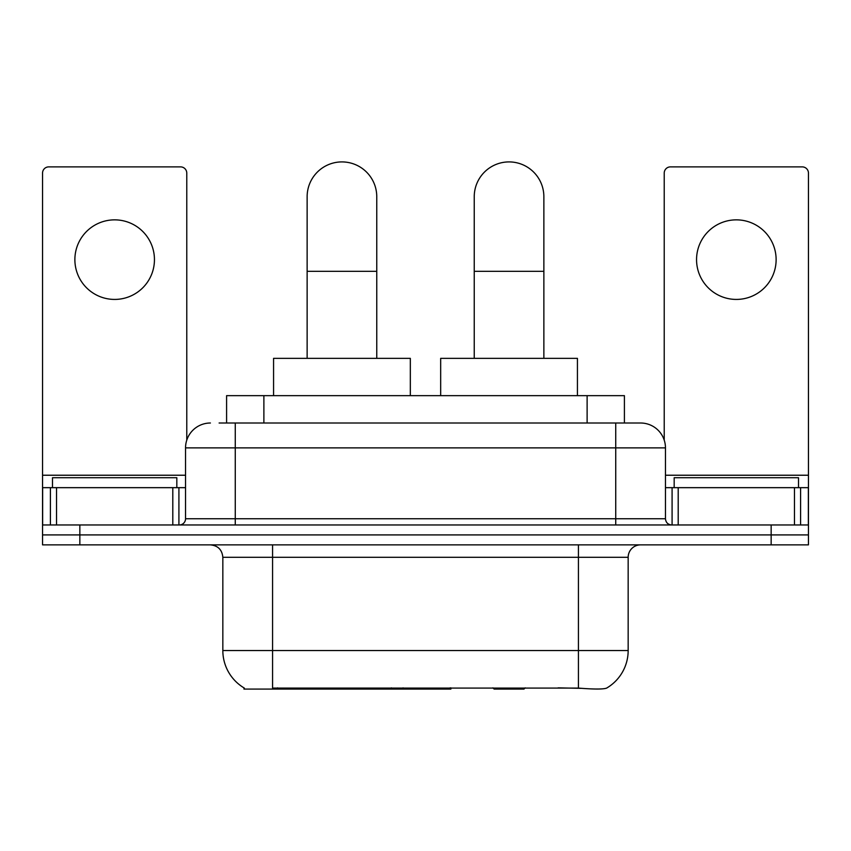 <?xml version="1.0" encoding="UTF-8"?>
<svg xmlns="http://www.w3.org/2000/svg" width="851" height="851" viewBox="0 0 851 851"><rect width="100%" height="100%" fill="white"/><g stroke="black" fill="none" stroke-linecap="round" stroke-linejoin="round"><path stroke-width="1.28" d="M450.881 687.863L450.881 689.087L243.971 689.087L243.971 687.863M226.589 423.011L226.589 395.662L624.411 395.662L624.411 423.011M244.343 688.087A43.518 43.518 0 0 1 222.834 650.547L272.565 650.547L272.565 688.087L578.435 688.087C594.009 689.342 603.412 689.342 606.657 688.087A43.518 43.518 0 0 0 628.166 650.547L628.166 557.299A12.435 12.435 0 0 1 640.601 544.863M222.834 650.547L222.834 557.299C222.1 549.746 217.952 545.597 210.399 544.863M79.845 544.863L808.45 544.863L808.45 534.917L42.55 534.917L42.55 544.863L79.845 544.863L79.845 534.917L42.55 534.917L42.55 487.666L56.538 487.666L56.538 524.971M581.52 688.342L558.107 687.863M219.675 423.011L640.601 423.011A24.87 24.87 0 0 1 665.461 447.881L665.461 518.748C665.833 522.525 667.907 524.599 671.684 524.971M219.111 423.011L235.27 423.011L235.27 447.881L185.539 447.881L185.539 518.748A6.212 6.212 0 0 1 179.316 524.971M210.399 423.011A24.87 24.87 0 0 0 185.539 447.881M771.155 544.863L771.155 534.917L808.45 534.917L808.45 487.666L808.45 524.971L42.55 524.971M771.155 524.971L771.155 534.917L79.845 534.917L79.845 524.971M665.461 447.881L615.73 447.881L615.73 423.011L640.601 423.011M176.827 487.666L176.827 477.719L52.496 477.719L52.496 487.666M114.662 219.856A39.784 39.784 0 0 0 74.877 259.64A39.784 39.784 0 0 0 114.662 299.424A39.784 39.784 0 0 0 154.446 259.64A39.784 39.784 0 0 0 114.662 219.856M172.796 524.971L172.796 487.666L56.538 487.666M186.773 440.116L186.773 173.104A6.212 6.212 0 0 0 180.561 166.881L48.762 166.881A6.212 6.212 0 0 0 42.55 173.104L42.55 487.666M172.796 487.666L185.539 487.666M798.504 487.666L798.504 477.719L674.173 477.719L674.173 487.666M307.137 358.356L307.137 196.73A34.817 34.817 0 0 1 341.942 161.913A34.817 34.817 0 0 1 376.759 196.73A34.817 34.817 0 0 0 341.942 161.913M376.759 358.356L376.759 196.73M410.331 395.662L410.331 358.356L273.565 358.356L273.565 395.662M474.241 358.356L474.241 196.73A34.817 34.817 0 0 1 509.058 161.913A34.817 34.817 0 0 1 543.863 196.73A34.817 34.817 0 0 0 509.058 161.913M543.863 358.356L543.863 196.73M525.195 687.863L523.971 689.087L494.133 689.087L492.91 687.863M577.435 395.662L577.435 358.356L440.669 358.356L440.669 395.662M736.338 219.856A39.784 39.784 0 0 0 696.554 259.64A39.784 39.784 0 0 0 736.338 299.424A39.784 39.784 0 0 0 776.123 259.64A39.784 39.784 0 0 0 736.338 219.856M794.462 524.971L794.462 487.666L678.204 487.666L678.204 524.971M794.462 487.666L808.45 487.666L808.45 173.104A6.212 6.212 0 0 0 802.238 166.881L670.439 166.881A6.212 6.212 0 0 0 664.227 173.104L664.227 440.116M665.461 487.666L678.204 487.666M391.386 687.863L391.386 689.087M277.543 689.087L277.543 687.863M263.884 423.011L263.884 395.662M587.116 423.011L587.116 395.662M403.066 687.863L403.066 689.087M450.126 687.863L450.126 689.087M578.435 544.863L578.435 557.299L222.834 557.299M628.166 557.299L578.435 557.299L578.435 650.547L628.166 650.547M578.435 688.087L578.435 650.547L272.565 650.547L272.565 544.863M235.27 524.971L235.27 518.748L665.461 518.748M185.539 518.748L235.27 518.748L235.27 447.881L615.73 447.881L615.73 524.971M185.539 475.23L42.55 475.23M178.912 487.666L178.912 524.971M42.646 487.666L42.646 524.971M50.411 524.971L50.411 487.666M307.137 271.32L376.759 271.32M474.241 271.32L543.863 271.32M808.45 475.23L665.461 475.23M808.354 524.971L808.354 487.666M800.589 487.666L800.589 524.971M672.088 524.971L672.088 487.666"/></g></svg>

